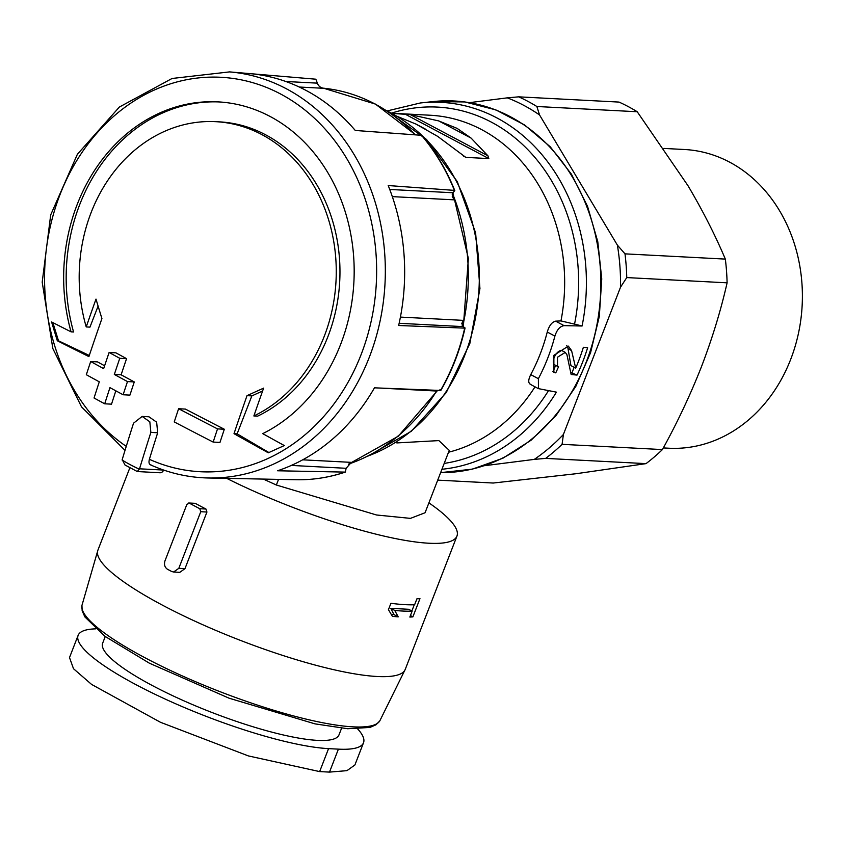 <?xml version="1.0" encoding="UTF-8"?>
<svg xmlns="http://www.w3.org/2000/svg" width="844" height="844" viewBox="0 0 844 844"><rect width="100%" height="100%" fill="white"/><g stroke="black" fill="none" stroke-linecap="round" stroke-linejoin="round"><path stroke-width="1.27" d="M391.51 113.138A179.012 150.411 93 0 1 574.553 324.128L582.075 326.006L564.087 325.647C559.962 326.301 556.903 329.772 554.909 336.081A180.458 151.635 93 0 1 538.377 378.692L530.728 374.63C527.996 380.201 528.101 383.503 531.045 384.516M574.553 324.128L560.965 320.92L555.616 321.153C551.944 322.039 549.159 325.657 547.26 332.019A170.509 143.269 93 0 1 530.728 374.63M105.247 636.534L102.651 643.223A126.748 25.056 21.2 0 0 211.76 712.41A126.748 25.056 21.2 0 0 338.993 734.892L341.588 728.203M357.75 728.994A147.774 29.213 -158.8 0 1 363.521 742.752A147.774 29.213 -158.8 0 1 338.402 749.145L328.559 748.628A147.774 29.213 -158.8 0 1 168.905 700.763A147.774 29.213 -158.8 0 1 78.123 635.363A147.774 29.213 -158.8 0 1 95.646 628.854M200.767 511.707L199.785 508.71A176.196 34.826 -158.8 0 1 189.383 503.182L186.904 504.343L164.939 560.965C163.926 564.552 164.738 567.295 167.376 569.204A176.196 34.826 21.2 0 0 171.712 571.504L173.621 572L178.812 568.328L200.767 511.707L206.938 512.034L205.947 509.027A164.823 32.578 -158.8 0 1 195.544 503.509L194.88 503.33M226.688 478.358A164.823 32.578 21.2 0 0 456.942 536.098A164.823 32.578 21.2 0 0 432.202 505.176A164.823 32.578 21.2 0 0 428.9 502.866M173.632 572.032L179.783 572.359L184.973 568.645L206.938 512.034M412.885 616.869A164.823 32.578 -158.8 0 1 409.846 617.059L412.146 611.13A164.823 32.578 -158.8 0 1 394.718 610.423L398.231 616.848A164.823 32.578 -158.8 0 1 392.418 616.352L388.44 609.674L390.92 603.291A164.823 32.578 21.2 0 0 414.615 604.747L416.915 598.818A164.823 32.578 21.2 0 0 419.964 598.628L412.885 616.869L410.427 615.561M133.531 423.203A1490.209 752.373 118 0 0 122.201 459.6L124.996 465.002L137.298 471.543L159.917 472.767A4.547 3.819 -87 0 0 163.62 470.066L139.534 468.81A1490.209 752.373 -62 0 1 150.865 432.402L149.831 421.81L142.14 416.43L133.531 423.203M126.252 446.349A197.485 165.941 93 0 1 63.638 185.838A197.485 165.941 93 0 1 280.609 94.011A197.485 165.941 93 0 1 363.11 349.237A197.485 165.941 93 0 1 149.377 459.305C148.555 462.649 149.093 464.517 151.002 464.907M149.377 459.305A1477.707 746.064 -62 0 1 157.68 432.761L156.646 422.169L148.945 416.788L142.14 416.419M139.534 468.81L137.298 471.543M217.52 428.889A1484.343 293.396 -158.8 0 1 178.612 408.728L185.416 409.087A1471.788 290.906 -158.8 0 0 224.335 429.248L217.52 428.889A1487.93 751.223 -62 0 0 213.163 442.077L219.968 442.435A1475.407 744.904 -62 0 1 224.335 429.248M178.612 408.728A1489.882 752.204 118 0 0 174.244 421.916A1482.982 293.121 21.2 0 0 213.163 442.077M90.688 361.527A1487.93 751.223 118 0 0 86.32 374.715A1482.982 293.121 21.2 0 0 99.286 381.826A1488.816 751.666 118 0 0 94.043 397.999A1481.136 292.752 21.2 0 0 104.709 403.812A1489.375 751.951 -62 0 1 109.952 387.639A1482.982 293.121 21.2 0 0 123.118 394.76A1489.882 752.204 -62 0 1 127.486 381.572A1484.343 293.396 -158.8 0 1 114.32 374.451A1489.375 751.951 -62 0 1 119.774 358.299A1485.809 293.68 -158.8 0 1 109.108 352.486A1488.816 751.666 118 0 0 103.654 368.638A1484.343 293.396 -158.8 0 1 90.688 361.527L97.503 361.886A1471.788 290.906 -158.8 0 0 104.603 365.79M104.709 403.812L111.524 404.16A1476.863 745.632 -62 0 1 115.828 390.825M123.118 394.76L129.923 395.119A1477.369 745.885 -62 0 1 134.28 381.931A1471.788 290.906 -158.8 0 1 121.114 374.81A1476.863 745.632 -62 0 1 126.568 358.647A1473.265 291.201 -158.8 0 1 115.902 352.845L109.108 352.486M127.486 381.572L134.28 381.931M114.32 374.451L121.114 374.81M119.774 358.299L126.568 358.647M71.054 331.84A172.788 145.179 93 0 1 217.931 101.871A172.788 145.179 93 0 1 270.164 116.504A172.788 145.179 93 0 1 354.121 276.072A172.788 145.179 93 0 1 262.737 433.647A1473.381 319.749 23.1 0 0 284.312 445.558A1465.163 318.135 162.8 0 0 268.308 452.806A1472.168 319.486 -156.9 0 1 234.01 433.679A1474.679 744.535 -62 0 1 247.018 395.646A1471.904 319.602 -17.2 0 1 263.623 388.134A1473.656 744.018 118 0 0 253.875 415.965A152.891 128.467 93 0 0 336.186 276.769A152.891 128.467 93 0 0 261.914 134.629A152.891 128.467 93 0 0 215.695 121.673A152.891 128.467 93 0 0 86.236 326.934A1473.656 744.018 -62 0 1 95.994 299.103A1471.904 731.126 65.5 0 0 101.924 318.578A1474.679 744.535 118 0 0 88.905 356.611A1472.168 262.051 -160.7 0 1 57.308 340.744A1465.163 727.781 -114.5 0 1 51.6 321.965A1473.381 262.273 19.3 0 0 71.054 331.84L73.565 331.966A172.788 145.179 -87 0 1 219.187 101.945M229.547 71.898L249.37 73.576A202.76 170.372 -87 0 1 355.271 130.461L421.472 135.304A200.577 168.536 93 0 1 454.41 190.385L388.208 185.543A202.76 170.372 -87 0 1 398.653 325.499L464.696 328.137A200.577 168.536 93 0 1 440.515 390.466L374.472 387.829A202.76 170.372 -87 0 1 277.581 470.773L345.143 472.102A200.577 168.536 93 0 1 296.012 479.74L208.331 477.989A203.393 170.91 93 0 0 385.001 283.616A203.393 170.91 93 0 0 229.547 71.898L172.06 78.481L119.373 107.04L77.384 154.273L50.693 214.903L42.2 282.17L52.855 348.604L81.499 406.84L125.017 450.379M324.36 88.325L324.613 88.356C320.92 88.093 318.504 86.352 317.376 83.145L315.825 79.199L250.805 73.702M263.349 479.086L276.357 485.015L376.519 514.988L410.458 518.374L425.07 512.751L449.261 450.358L438.869 440.6L396.838 442.921M397.081 116.324L415.944 124.068L437.688 136.38L465.825 157.385L488.824 158.588L487.927 155.813L471.131 138.131L438.701 120.914L410.384 114.626L392.017 113.412M438.701 120.914L457.131 128.393L471.131 138.131M464.348 156.741L463.599 156.203M441.929 469.275A183.939 154.558 93 0 0 556.418 392.154L538.44 388.63L538.377 378.692M558.57 366.665A182.431 153.292 93 0 1 555.753 372.869L553.854 372.288L553.886 355.313L568.339 346.124L571.567 350.577L575.703 368.132A184.878 155.349 -87 0 0 583.373 347.295L587.624 347.739A185.49 155.855 93 0 1 577.011 375.105L571.135 374.483L566.936 354.744L565.269 352.391L557.462 357.244L557.546 366.349L558.57 366.665M452.173 194.152A192.105 161.415 93 0 1 454.367 199.859L452.458 196.947L452.985 192.759L454.768 190.607M464.137 327.261L464.696 328.137L462.976 326.617L399.149 323.284M440.515 390.466L439.967 389.601M349.479 463.546A192.105 161.415 93 0 0 352.528 462.428L350.935 462.881L346.114 468.293L345.365 472.07M462.195 325.921A192.105 161.415 93 0 0 463.367 320.372L461.816 323.421L462.976 326.617M563.402 434.47A198.931 167.154 93 0 1 534.284 459.389L545.667 458.387A203.478 170.973 93 0 0 562.083 444.334L563.402 434.47L620.53 287.182A198.931 167.154 93 0 0 617.386 245.129L624.993 253.854A203.478 170.973 93 0 1 626.765 277.581L727.106 282.824C720.903 310.212 712.378 338.127 701.522 366.549C690.329 394.96 677.299 422.633 662.424 449.578A203.478 170.973 93 0 1 646.008 463.63L576.357 473.684L493.202 483.032L437.719 480.13M620.53 287.182L626.765 277.581M624.993 253.854L725.334 259.097A203.478 170.973 93 0 1 727.106 282.824M562.083 444.334L662.424 449.578M545.667 458.387L646.008 463.63M518.68 96.838L507.297 97.851A198.931 167.154 93 0 1 539.559 114.974L536.868 106.502A203.478 170.973 93 0 0 518.68 96.838L619.021 102.082A203.478 170.973 93 0 1 637.22 111.746L688.029 185.775C702.746 210.641 715.184 235.086 725.334 259.097M507.297 97.851L469.517 102.641M484.678 465.688L534.284 459.389M617.386 245.129L539.559 114.974M536.868 106.502L637.22 111.746M663.933 148.428L684.463 149.504A149.557 125.672 93 0 1 729.67 162.175A149.557 125.672 93 0 1 798.529 333A149.557 125.672 93 0 1 668.849 448.217L663.321 447.921M188.718 503.003L195.544 503.509M78.123 635.363L69.503 657.581L73.512 668.733L91.585 684.421L160.444 722.274L248.41 755.929L319.644 771.595L329.498 772.102L346.958 770.656L354.902 764.97L363.521 742.752M52.866 322.619L58.5 340.807L57.308 340.744M58.5 340.807L89.285 355.472M98.104 306.098L89.949 327.134L86.236 326.934M215.695 121.673L219.398 121.863A152.891 128.467 -87 0 1 338.476 248.569A152.891 128.467 -87 0 1 257.578 416.166L253.875 415.965M262.611 390.994L251.85 395.899L247.018 395.646M251.85 395.899L237.132 433.837L234.01 433.679M237.132 433.837L268.909 452.532M391.31 614.432L393.937 614.569L390.825 608.355L408.665 609.284L412.146 611.13M411.861 610.982L414.277 604.758M393.937 614.569L398.231 616.848M390.825 608.355L394.718 610.423M575.703 368.132L570.934 365.6L568.033 348.699A14.97 7.554 118 0 0 566.693 345.555M552.778 371.476A14.97 7.554 118 0 0 553.2 371.518L555.753 372.869M553.2 371.518L555.605 365.325M565.269 352.391L562.252 350.777A7.986 4.03 118 0 0 554.951 355.946A7.986 4.03 118 0 0 554.761 364.882L557.536 366.359M570.776 372.436L577.011 375.105M572.116 372.499L574.131 367.298M554.909 336.081L547.26 332.019M199.785 508.71L205.947 509.027M548.494 390.677A179.012 150.411 93 0 1 444.208 463.409M535.012 386.826A170.509 143.269 93 0 1 448.544 452.236M81.942 605.422L82.153 610.824L84.896 616.943L104.972 636.334L149.409 663.205L229.083 698.199L315.002 723.867L347.665 728.731L369.915 727.444L375.928 724.827L379.768 720.945A159.822 31.587 21.2 0 1 219.841 691.595A159.822 31.587 21.2 0 1 81.942 605.422L97.904 550.161A164.823 32.578 21.2 0 0 239.802 640.142A164.823 32.578 21.2 0 0 405.247 669.376L456.942 536.098M150.865 432.402L157.68 432.761M386.7 110.722A183.939 154.558 93 0 1 479.023 288.532A183.939 154.558 93 0 1 368.67 455.749M391.669 113.223L430.197 115.238A170.509 143.269 93 0 1 560.965 320.92M387.227 110.912L420.344 102.979A183.939 154.558 93 0 1 582.075 326.006M432.93 101.596A185.996 156.277 93 0 1 600.801 278.763A185.996 156.277 93 0 1 440.621 472.64L472.355 469.158L502.94 458.186L531.129 440.188L555.763 415.913L575.84 386.373L590.557 352.75L599.314 316.447L601.751 278.921L597.784 241.722L587.551 206.358L571.483 174.265L550.225 146.772L524.63 124.996L495.744 109.847L464.749 101.934L432.93 101.596L420.344 102.979M324.117 88.293A192.105 161.415 93 0 1 324.613 88.356L299.261 87.027M436.401 390.308A192.105 161.415 93 0 1 435.968 391.004L377.184 387.934M415.712 134.892L375.443 104.097L323.516 88.198A192.105 161.415 93 0 1 374.926 103.96A192.105 161.415 93 0 1 415.227 134.85M452.479 193.413A192.105 161.415 93 0 1 462.702 326.428M437.023 390.329A192.105 161.415 93 0 1 348.614 464.084M454.367 199.859L392.323 196.62M463.367 320.372L400.415 317.091M352.528 462.428L302.679 459.822M346.114 468.293L291.317 465.424M452.985 192.759L389.738 189.457M317.376 83.145L285.831 81.499M276.357 485.015L278.541 479.392M139.397 469.201A208.658 175.33 93 0 1 122.095 460.012M488.824 158.588L405.057 114.098M487.927 155.813L410.384 114.626M178.812 568.328L184.973 568.645M564.087 325.647L555.616 321.153M328.559 748.628L319.644 771.595M338.402 749.145L329.498 772.102M568.033 348.699L571.567 350.577M97.904 550.161L129.87 467.755M150.285 464.759C168.916 473.146 188.265 477.556 208.331 477.989M386.214 110.406L426.547 139.482L457.279 181.629L475.626 232.912L479.941 288.574L469.844 343.497L446.254 392.587L411.292 431.295L368.153 456.013M421.768 135.399C435.483 151.519 446.497 169.939 454.821 190.67M465.076 327.947C459.98 350.365 451.899 371.202 440.832 390.445M345.396 472.06C329.213 477.504 312.744 480.057 296.012 479.74M452.468 196.937L452.268 196.409M348.372 464.263L398.252 436.242L437.646 390.361M463.335 326.828L468.378 258.507L452.89 192.865M379.768 720.945L405.247 669.376M425.492 129.143L415.955 124.068M188.718 502.992L194.869 503.309M538.43 388.651L530.106 384.22"/></g></svg>
